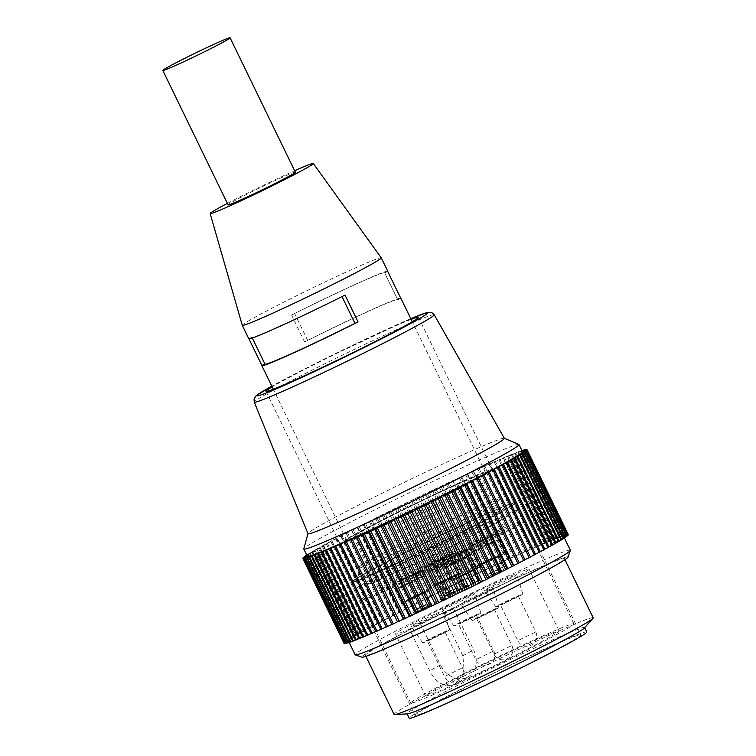 <?xml version="1.0" encoding="UTF-8"?>
<svg xmlns="http://www.w3.org/2000/svg" width="756" height="756" viewBox="0 0 756 756"><rect width="100%" height="100%" fill="white"/><g stroke="black" fill="none" stroke-linecap="round" stroke-linejoin="round"><path stroke-width="0.57" stroke-dasharray="3.78 2.83" d="M248.96 338.858L251.918 337.176A73.767 2.788 -25.9 0 0 251.937 337.242A73.767 2.788 -25.9 0 0 341.92 296.456L341.986 296.588M251.918 337.176L264.959 364.071A73.767 2.788 154.1 0 0 264.987 364.127M341.92 296.456L345.019 295.057M242.26 325.307A77.254 2.92 154.1 0 1 254.611 317.435A77.254 2.92 154.1 0 1 351.323 269.741A77.254 2.92 154.1 0 1 381.241 257.824M387.781 271.281A77.254 2.92 -25.9 0 0 357.853 283.179A77.254 2.92 -25.9 0 0 291.561 314.987L304.611 341.873A77.254 2.92 154.1 0 1 370.903 310.064A77.254 2.92 154.1 0 1 400.671 298.072M455.745 484.794A77.254 2.92 -25.9 0 0 383.368 519.684A77.254 2.92 -25.9 0 0 346.692 540.379A77.254 2.92 -25.9 0 0 376.62 528.472A77.254 2.92 -25.9 0 0 449.007 493.583A77.254 2.92 -25.9 0 0 485.683 472.887A77.254 2.92 -25.9 0 0 455.745 484.794M451.918 486.911A69.779 2.637 154.1 0 1 478.954 476.157A69.779 2.637 154.1 0 1 445.832 494.849A69.779 2.637 154.1 0 1 380.457 526.365A69.779 2.637 154.1 0 1 353.421 537.119A69.779 2.637 154.1 0 1 386.543 518.427A69.779 2.637 154.1 0 1 451.918 486.911M227.386 203.392A57.314 2.164 154.1 0 1 294.632 170.733M295.35 172.207A37.384 1.408 -25.9 0 0 280.863 177.972A37.384 1.408 -25.9 0 0 245.842 194.85A37.384 1.408 -25.9 0 0 228.095 204.867M291.561 314.987L294.651 313.589A73.767 2.788 154.1 0 1 356.067 284.171A73.767 2.788 154.1 0 1 384.643 272.803A73.767 2.788 154.1 0 1 384.653 272.869L397.703 299.754A73.767 2.788 -25.9 0 0 397.694 299.688A73.767 2.788 -25.9 0 0 369.117 311.047A73.767 2.788 -25.9 0 0 307.711 340.465L294.651 313.589M387.752 271.47L384.653 272.869M304.611 341.873L307.711 340.465M397.703 299.754L400.803 298.346M478.028 540.672A69.779 2.637 154.1 0 1 505.065 529.918A69.779 2.637 154.1 0 1 471.933 548.61A69.779 2.637 154.1 0 1 406.558 580.126A69.779 2.637 154.1 0 1 379.521 590.88A69.779 2.637 154.1 0 1 412.644 572.188A69.779 2.637 154.1 0 1 478.028 540.672M395.842 586.042A90.711 3.421 154.1 0 1 360.697 600.018A90.711 3.421 154.1 0 1 403.751 575.722A90.711 3.421 154.1 0 1 488.745 534.757A90.711 3.421 154.1 0 1 523.889 520.78A90.711 3.421 154.1 0 1 480.835 545.076A90.711 3.421 154.1 0 1 395.842 586.042M538.782 637.799A90.711 3.421 -25.9 0 0 453.789 678.775A90.711 3.421 -25.9 0 0 410.725 703.071A90.711 3.421 -25.9 0 0 445.879 689.094A90.711 3.421 -25.9 0 0 530.863 648.119A90.711 3.421 -25.9 0 0 573.927 623.823A90.711 3.421 -25.9 0 0 538.782 637.799M454.299 684.445A74.268 2.807 154.1 0 1 425.524 695.879A74.268 2.807 154.1 0 1 460.773 675.996A74.268 2.807 154.1 0 1 530.362 642.449A74.268 2.807 154.1 0 1 559.128 631.005A74.268 2.807 154.1 0 1 523.88 650.897A74.268 2.807 154.1 0 1 454.299 684.445L455.358 683.915L464.241 672.084L462.88 655.792L442.647 614.127A74.268 2.807 -25.9 0 0 529.106 569.183A74.268 2.807 -25.9 0 0 500.34 580.617A74.268 2.807 -25.9 0 0 430.759 614.165A74.268 2.807 -25.9 0 0 395.501 634.057A74.268 2.807 -25.9 0 0 409.459 629.143L429.691 670.808C436.014 682.952 444.216 687.497 454.299 684.445M442.647 614.127L453.373 608.202L420.194 623.218L409.459 629.143M420.194 623.218L440.427 664.883L429.691 670.808M436.581 613.362A17.946 0.68 154.1 0 1 443.536 610.593A17.946 0.68 154.1 0 1 434.974 615.422A17.946 0.68 154.1 0 1 418.21 623.502A17.946 0.68 154.1 0 1 411.255 626.27A17.946 0.68 154.1 0 1 419.731 621.479A17.946 0.68 154.1 0 1 436.581 613.362M467.832 596.475A17.946 0.68 154.1 0 1 474.787 593.706A17.946 0.68 154.1 0 1 466.225 598.535A17.946 0.68 154.1 0 1 449.461 606.614A17.946 0.68 154.1 0 1 442.506 609.383A17.946 0.68 154.1 0 1 450.982 604.592A17.946 0.68 154.1 0 1 467.832 596.475M509.865 577.452A17.946 0.68 154.1 0 1 516.82 574.692A17.946 0.68 154.1 0 1 508.259 579.521A17.946 0.68 154.1 0 1 491.485 587.601A17.946 0.68 154.1 0 1 484.539 590.37A17.946 0.68 154.1 0 1 493.016 585.579A17.946 0.68 154.1 0 1 509.865 577.452M485.985 591.003A17.946 0.68 154.1 0 1 492.94 588.244A17.946 0.68 154.1 0 1 484.379 593.063A17.946 0.68 154.1 0 1 467.614 601.152A17.946 0.68 154.1 0 1 460.659 603.921A17.946 0.68 154.1 0 1 469.136 599.13A17.946 0.68 154.1 0 1 485.985 591.003M477.849 618.228A14.95 0.567 -25.9 0 0 491.825 611.491A14.95 0.567 -25.9 0 0 498.951 607.474A14.95 0.567 -25.9 0 0 493.158 609.771A14.95 0.567 -25.9 0 0 479.115 616.546A14.95 0.567 -25.9 0 0 472.056 620.534A14.95 0.567 -25.9 0 0 477.849 618.228M480.4 616.82L494.471 609.648L481.27 615.686L476.535 618.351L480.4 616.82M428.435 640.578A14.95 0.567 -25.9 0 0 442.411 633.84A14.95 0.567 -25.9 0 0 449.546 629.824A14.95 0.567 -25.9 0 0 443.753 632.12A14.95 0.567 -25.9 0 0 429.71 638.896A14.95 0.567 -25.9 0 0 422.651 642.883A14.95 0.567 -25.9 0 0 428.435 640.578M430.996 639.17L445.067 631.997L431.865 638.036L427.131 640.71L430.996 639.17M459.695 623.691A14.95 0.567 -25.9 0 0 473.672 616.953A14.95 0.567 -25.9 0 0 480.797 612.936A14.95 0.567 -25.9 0 0 475.004 615.242A14.95 0.567 -25.9 0 0 460.962 622.008A14.95 0.567 -25.9 0 0 453.902 625.996A14.95 0.567 -25.9 0 0 459.695 623.691M462.247 622.282L476.318 615.11L463.116 621.148L458.382 623.823L462.247 622.282M501.719 604.677A14.95 0.567 -25.9 0 0 515.696 597.939A14.95 0.567 -25.9 0 0 522.831 593.923A14.95 0.567 -25.9 0 0 517.038 596.219A14.95 0.567 -25.9 0 0 502.995 602.995A14.95 0.567 -25.9 0 0 495.927 606.983A14.95 0.567 -25.9 0 0 501.719 604.677M504.271 603.269L518.351 596.097L505.14 602.135L500.415 604.8L504.271 603.269M453.373 608.202L473.606 649.867A22.425 18.191 61.1 0 1 467.851 677.007A22.425 18.191 61.1 0 1 440.427 664.883M465.205 550.207A16.443 0.624 -25.9 0 0 449.801 557.635A16.443 0.624 -25.9 0 0 441.986 562.039A16.443 0.624 -25.9 0 0 448.365 559.506A16.443 0.624 -25.9 0 0 463.768 552.078A16.443 0.624 -25.9 0 0 471.583 547.675A16.443 0.624 -25.9 0 0 465.205 550.207M450.406 558.382L467.992 549.414L451.493 556.964L445.577 560.3L450.406 558.382M457.503 578.331A16.443 0.624 154.1 0 1 451.124 580.863A16.443 0.624 154.1 0 1 458.93 576.459A16.443 0.624 154.1 0 1 474.343 569.022A16.443 0.624 154.1 0 1 480.721 566.49A16.443 0.624 154.1 0 1 472.906 570.893A16.443 0.624 154.1 0 1 457.503 578.331M458.268 577.905A14.95 0.567 -25.9 0 0 472.273 571.149A14.95 0.567 -25.9 0 0 479.37 567.142A14.95 0.567 -25.9 0 0 473.577 569.448A14.95 0.567 -25.9 0 0 459.572 576.204A14.95 0.567 -25.9 0 0 452.475 580.211A14.95 0.567 -25.9 0 0 458.268 577.905M467.057 556.01A14.95 0.567 154.1 0 1 472.85 553.704A14.95 0.567 154.1 0 1 465.753 557.711A14.95 0.567 154.1 0 1 451.738 564.467A14.95 0.567 154.1 0 1 445.945 566.764A14.95 0.567 154.1 0 1 453.042 562.766A14.95 0.567 154.1 0 1 467.057 556.01M453.014 563.759L470.601 554.791L454.101 562.341L448.185 565.677L453.014 563.759M467.123 589.491L463.267 591.022L467.992 588.357L481.194 582.318L467.123 589.491M468.021 588.99L479.625 583.074L468.739 588.055L464.836 590.266L468.021 588.99M470.137 571.347L473.322 570.081L469.419 572.283L458.523 577.272L470.137 571.347M461.33 576.214L457.852 577.593L462.114 575.193L473.993 569.759L461.33 576.214M466.546 586.968L463.069 588.348L467.331 585.947L479.209 580.513L466.546 586.968M476.252 581.61L462.181 588.782L475.382 582.744L480.107 580.079L476.252 581.61M417.718 611.84L413.863 613.381L418.588 610.706L431.789 604.668L417.718 611.84M418.616 611.349L430.221 605.433L419.334 610.413L415.431 612.615L418.616 611.349M420.723 593.706L423.918 592.439L420.015 594.641L409.119 599.621L420.723 593.706M411.925 598.563L408.448 599.952L412.7 597.542L424.589 592.109L411.925 598.563M417.142 609.317L413.664 610.697L417.926 608.297L429.805 602.863L417.142 609.317M426.847 603.959L412.767 611.131L425.968 605.102L430.703 602.428L426.847 603.959M415.8 572.566A16.443 0.624 -25.9 0 0 400.387 579.994A16.443 0.624 -25.9 0 0 392.581 584.397A16.443 0.624 -25.9 0 0 398.96 581.865A16.443 0.624 -25.9 0 0 414.364 574.437A16.443 0.624 -25.9 0 0 422.179 570.024A16.443 0.624 -25.9 0 0 415.8 572.566M401.001 580.731L418.588 571.772L402.088 579.313L396.172 582.659L401.001 580.731M408.098 600.68A16.443 0.624 154.1 0 1 401.719 603.212A16.443 0.624 154.1 0 1 409.525 598.809A16.443 0.624 154.1 0 1 424.938 591.381A16.443 0.624 154.1 0 1 431.307 588.848A16.443 0.624 154.1 0 1 423.502 593.252A16.443 0.624 154.1 0 1 408.098 600.68M408.864 600.255A14.95 0.567 -25.9 0 0 422.869 593.507A14.95 0.567 -25.9 0 0 429.966 589.5A14.95 0.567 -25.9 0 0 424.173 591.806A14.95 0.567 -25.9 0 0 410.168 598.554A14.95 0.567 -25.9 0 0 403.071 602.56A14.95 0.567 -25.9 0 0 408.864 600.255M417.643 578.359A14.95 0.567 154.1 0 1 423.445 576.053A14.95 0.567 154.1 0 1 416.339 580.06A14.95 0.567 154.1 0 1 402.334 586.817A14.95 0.567 154.1 0 1 396.541 589.122A14.95 0.567 154.1 0 1 403.638 585.116A14.95 0.567 154.1 0 1 417.643 578.359M403.61 586.108L421.196 577.149L404.696 584.69L398.781 588.036L403.61 586.108M448.969 594.953L445.114 596.493L449.839 593.819L463.041 587.781L448.969 594.953M449.867 594.462L461.472 588.546L450.585 593.526L446.683 595.728L449.867 594.462M451.984 576.819L455.169 575.552L451.266 577.754L440.37 582.734L451.984 576.819M443.177 581.676L439.699 583.065L443.961 580.655L455.84 575.221L443.177 581.676M448.393 592.43L444.915 593.81L449.177 591.409L461.056 585.976L448.393 592.43M458.098 587.081L444.027 594.254L457.229 588.215L461.954 585.541L458.098 587.081M447.051 555.679A16.443 0.624 -25.9 0 0 431.648 563.107A16.443 0.624 -25.9 0 0 423.832 567.51A16.443 0.624 -25.9 0 0 430.211 564.978A16.443 0.624 -25.9 0 0 445.624 557.55A16.443 0.624 -25.9 0 0 453.43 553.137A16.443 0.624 -25.9 0 0 447.051 555.679M432.252 563.844L449.839 554.885L433.339 562.426L427.423 565.772L432.252 563.844M439.349 583.793A16.443 0.624 154.1 0 1 432.971 586.325A16.443 0.624 154.1 0 1 440.776 581.922A16.443 0.624 154.1 0 1 456.189 574.494A16.443 0.624 154.1 0 1 462.568 571.961A16.443 0.624 154.1 0 1 454.753 576.365A16.443 0.624 154.1 0 1 439.349 583.793M440.115 583.367A14.95 0.567 -25.9 0 0 454.12 576.62A14.95 0.567 -25.9 0 0 461.217 572.613A14.95 0.567 -25.9 0 0 455.424 574.919A14.95 0.567 -25.9 0 0 441.419 581.666A14.95 0.567 -25.9 0 0 434.322 585.673A14.95 0.567 -25.9 0 0 440.115 583.367M448.903 561.472A14.95 0.567 154.1 0 1 454.696 559.175A14.95 0.567 154.1 0 1 447.599 563.173A14.95 0.567 154.1 0 1 433.585 569.929A14.95 0.567 154.1 0 1 427.792 572.235A14.95 0.567 154.1 0 1 434.889 568.228A14.95 0.567 154.1 0 1 448.903 561.472M434.861 569.221L452.447 560.262L435.947 567.803L430.032 571.149L434.861 569.221M491.003 575.94L487.138 577.471L491.873 574.806L505.074 568.767L491.003 575.94M491.901 575.448L503.505 569.523L492.619 574.513L488.716 576.715L491.901 575.448M494.008 557.805L497.202 556.529L493.29 558.741L482.404 563.721L494.008 557.805M485.21 562.662L481.733 564.042L485.985 561.642L497.873 556.208L485.21 562.662M490.427 573.417L486.949 574.796L491.211 572.396L503.09 566.962L490.427 573.417M500.122 568.058L486.051 575.231L499.253 569.192L503.987 566.527L500.122 568.058M489.085 536.656A16.443 0.624 -25.9 0 0 473.672 544.084A16.443 0.624 -25.9 0 0 465.866 548.497A16.443 0.624 -25.9 0 0 472.245 545.955A16.443 0.624 -25.9 0 0 487.648 538.527A16.443 0.624 -25.9 0 0 495.454 534.123A16.443 0.624 -25.9 0 0 489.085 536.656M474.286 544.83L491.873 535.862L475.373 543.413L469.457 546.749L474.286 544.83M481.374 564.779A16.443 0.624 154.1 0 1 475.004 567.312A16.443 0.624 154.1 0 1 482.81 562.908A16.443 0.624 154.1 0 1 498.223 555.48A16.443 0.624 154.1 0 1 504.592 552.938A16.443 0.624 154.1 0 1 496.786 557.352A16.443 0.624 154.1 0 1 481.374 564.779M482.139 564.354A14.95 0.567 -25.9 0 0 496.153 557.597A14.95 0.567 -25.9 0 0 503.25 553.59A14.95 0.567 -25.9 0 0 497.457 555.896A14.95 0.567 -25.9 0 0 483.443 562.653A14.95 0.567 -25.9 0 0 476.346 566.66A14.95 0.567 -25.9 0 0 482.139 564.354M490.927 542.458A14.95 0.567 154.1 0 1 496.72 540.153A14.95 0.567 154.1 0 1 489.623 544.159A14.95 0.567 154.1 0 1 475.618 550.916A14.95 0.567 154.1 0 1 469.826 553.212A14.95 0.567 154.1 0 1 476.923 549.215A14.95 0.567 154.1 0 1 490.927 542.458M476.894 550.207L494.481 541.239L477.981 548.79L472.065 552.126L476.894 550.207M458.495 551.899A24.92 0.945 -25.9 0 0 458.249 552.192A24.92 0.945 -25.9 0 0 464.156 550.018L460.621 551.965A24.92 0.945 -25.9 0 0 434.369 565.743A24.92 0.945 -25.9 0 0 435.106 565.639L409.657 577.149A24.92 0.945 -25.9 0 0 429.795 566.329A24.92 0.945 -25.9 0 0 426.705 567.312L430.24 565.365A24.92 0.945 -25.9 0 0 449.574 555.934L458.495 551.899L473.284 582.366A24.92 0.945 -25.9 0 0 473.039 582.659A24.92 0.945 -25.9 0 0 478.954 580.485L464.156 550.018M478.954 580.485L475.42 582.432A24.92 0.945 -25.9 0 0 449.159 596.21A24.92 0.945 -25.9 0 0 449.896 596.097L424.456 607.616A24.92 0.945 -25.9 0 0 444.594 596.796A24.92 0.945 -25.9 0 0 441.495 597.779L445.029 595.832A24.92 0.945 -25.9 0 0 464.364 586.401L449.574 555.934M464.364 586.401L473.284 582.366M445.029 595.832L430.24 565.365M441.495 597.779L426.705 567.312M424.456 607.616L409.657 577.149M449.896 596.097L435.106 565.639M475.42 582.432L460.621 551.965M462.927 552.078L449.338 558.495L462.927 552.078M413.523 574.428L399.924 580.854L413.523 574.428M444.774 557.541L431.185 563.967L444.774 557.541M486.807 538.527L473.209 544.953L486.807 538.527M306.756 555.131L309.951 553.524L307.201 554.687A124.598 4.706 154.1 0 1 307.673 554.384L309.365 553.326A124.598 4.706 154.1 0 1 309.941 552.976L311.954 551.767A124.598 4.706 154.1 0 1 312.625 551.37L314.95 550.018A124.598 4.706 154.1 0 1 315.706 549.584L357.04 634.709A124.598 4.706 -25.9 0 0 356.284 635.144L353.959 636.495A124.598 4.706 -25.9 0 0 353.288 636.892L351.275 638.102A124.598 4.706 -25.9 0 0 350.699 638.451L349.007 639.51A124.598 4.706 -25.9 0 0 348.535 639.812L351.285 638.65L347.155 640.719A124.598 4.706 -25.9 0 0 346.787 640.984L349.754 639.699L345.747 641.731A124.598 4.706 -25.9 0 0 345.473 641.938L348.639 640.549L344.764 642.534A124.598 4.706 -25.9 0 0 344.594 642.685L347.958 641.201L344.226 643.12A124.598 4.706 -25.9 0 0 344.16 643.224L347.703 641.636L344.122 643.498M314.95 550.018L356.284 635.144M306.87 555.358L308.42 554.573L306.823 555.263M315.706 549.584L318.333 548.091A124.598 4.706 154.1 0 1 319.183 547.609L322.103 545.983A124.598 4.706 154.1 0 1 323.048 545.463L326.233 543.715A124.598 4.706 154.1 0 1 327.263 543.158L331.714 541.012L373.048 626.138L372.056 626.412A124.598 4.706 -25.9 0 1 373.162 625.817L331.827 540.691L335.532 538.716A124.598 4.706 154.1 0 1 336.722 538.083L340.663 536.004A124.598 4.706 154.1 0 1 341.92 535.342L346.087 533.169A124.598 4.706 154.1 0 1 347.41 532.479L351.776 530.211A124.598 4.706 154.1 0 1 353.165 529.502L357.72 527.159A124.598 4.706 154.1 0 1 359.157 526.422L363.891 524.002A124.598 4.706 154.1 0 1 365.375 523.256L370.26 520.78A124.598 4.706 154.1 0 1 371.791 520.005L376.809 517.482A124.598 4.706 154.1 0 1 378.378 516.698L383.5 514.137A124.598 4.706 154.1 0 1 385.097 513.343L390.323 510.754A124.598 4.706 154.1 0 1 391.948 509.95L397.24 507.333A124.598 4.706 154.1 0 1 398.885 506.529L404.224 503.912A124.598 4.706 154.1 0 1 405.877 503.099L411.255 500.481A124.598 4.706 154.1 0 1 412.918 499.669L418.295 497.07A124.598 4.706 154.1 0 1 419.958 496.267L425.326 493.677A124.598 4.706 154.1 0 1 426.979 492.884L432.309 490.332A124.598 4.706 154.1 0 1 433.953 489.548L439.236 487.044A124.598 4.706 154.1 0 1 440.852 486.269L446.059 483.812A124.598 4.706 154.1 0 1 447.646 483.065L452.759 480.665A124.598 4.706 154.1 0 1 454.318 479.937L495.652 565.063L496.815 564.704L455.481 479.578L454.318 479.937M331.827 540.691A124.598 4.706 154.1 0 0 330.722 541.287L331.714 541.012M455.481 479.578L459.308 477.612A124.598 4.706 154.1 0 1 460.829 476.904L465.677 474.664A124.598 4.706 154.1 0 1 467.161 473.984L471.857 471.829A124.598 4.706 154.1 0 1 473.284 471.177L477.801 469.117A124.598 4.706 154.1 0 1 479.172 468.503L483.509 466.546A124.598 4.706 154.1 0 1 484.813 465.961L488.934 464.127A124.598 4.706 154.1 0 1 490.181 463.579L494.074 461.859A124.598 4.706 154.1 0 1 495.246 461.349L498.903 459.761A124.598 4.706 154.1 0 1 499.99 459.289L503.392 457.834A124.598 4.706 154.1 0 1 504.403 457.408L507.541 456.095A124.598 4.706 154.1 0 1 508.467 455.707L511.321 454.536A124.598 4.706 154.1 0 1 512.162 454.195L514.723 453.175A124.598 4.706 154.1 0 1 515.46 452.882L517.728 452.012A124.598 4.706 154.1 0 1 518.37 451.776L520.326 451.058A124.598 4.706 154.1 0 1 520.875 450.869L518.304 452.286L521.942 450.585M521.999 450.689L520.166 451.691L522.056 450.812M522.15 451.011L521.602 451.304L522.169 451.039M522.481 451.701A119.618 4.517 -25.9 0 0 388.792 511.727A119.618 4.517 -25.9 0 0 307.276 556.199M352.636 641.079L355.065 639.935L313.731 554.809M355.065 639.935L352.721 641.249M355.547 639.973L357.73 638.933L316.395 553.808M357.73 638.933L355.632 640.134M358.854 638.659L360.782 637.743L319.448 552.617M360.782 637.743L358.939 638.82M362.549 637.147L364.212 636.354L322.878 551.228M364.212 636.354L362.625 637.317M366.613 635.456L368.011 634.775L326.677 549.65M368.011 634.775L366.688 635.616M371.026 633.566L372.15 633.018L330.816 547.892M372.15 633.018L371.101 633.736M375.77 631.506L376.63 631.09L335.295 545.964M376.63 631.09L375.855 631.676M380.835 629.285L381.421 628.992L340.087 543.866M381.421 628.992L380.92 629.446M386.203 626.894L345.171 541.617M391.92 624.522L350.529 539.217M525.004 559.856L483.509 474.598M530.428 557.021L488.65 471.905M535.56 554.309L534.842 554.45L493.507 469.325M534.842 554.45L535.484 554.139M540.379 551.729L539.378 552.012L498.043 466.887M539.378 552.012L540.294 551.568M544.859 549.31L543.592 549.716L502.258 464.59M543.592 549.716L544.783 549.139M548.998 547.032L547.457 547.58L506.123 462.455M547.457 547.58L548.913 546.871M552.759 544.934L550.973 545.615L509.638 460.489M550.973 545.615L552.683 544.764M556.151 542.997L554.101 543.81L512.766 458.684M554.101 543.81L556.066 542.836M559.138 541.258L556.851 542.184L515.516 457.059M556.851 542.184L559.062 541.088M561.727 539.699L559.204 540.748L517.869 455.622M559.204 540.748L561.642 539.529M563.9 538.329L561.15 539.5L519.816 454.375M561.15 539.5L563.815 538.159M565.639 537.166L562.681 538.452L521.347 453.326M562.681 538.452L565.554 536.987M566.953 536.212L563.787 537.601L522.453 452.475M563.787 537.601L566.868 536.023M567.832 535.456L564.477 536.949L523.143 451.823M564.477 536.949L567.737 535.267M568.266 534.917L564.732 536.505L523.398 451.379M564.732 536.505L568.172 534.719M568.304 534.643A124.598 4.706 -25.9 0 0 568.266 534.596L526.923 449.47M568.266 534.596L564.562 536.269L523.228 451.143M564.562 536.269L567.954 534.492L526.724 449.565M567.954 534.492A124.598 4.706 -25.9 0 0 567.813 534.483L526.478 449.357M567.813 534.483L563.967 536.24L522.632 451.115M563.967 536.24L567.17 534.539L525.93 449.612M567.17 534.539A124.598 4.706 -25.9 0 0 566.924 534.587L525.59 449.461M566.924 534.587L562.937 536.429L521.602 451.304M562.937 536.429L565.951 534.813L524.702 449.867M565.951 534.813A124.598 4.706 -25.9 0 0 565.601 534.908L524.267 449.782M565.601 534.908L561.5 536.817L520.166 451.691M561.5 536.817L564.297 535.295L523.048 450.349M564.297 535.295A124.598 4.706 -25.9 0 0 563.844 535.446L522.509 450.321M563.844 535.446L559.638 537.412L518.304 452.286M559.638 537.412L562.209 535.995L520.875 450.869M562.209 535.995A124.598 4.706 -25.9 0 0 561.661 536.184L520.326 451.058M561.661 536.184L557.37 538.206L516.036 453.08M557.37 538.206L559.705 536.902L518.37 451.776M559.705 536.902A124.598 4.706 -25.9 0 0 559.062 537.138L517.728 452.012M559.062 537.138L554.706 539.208L513.371 454.082M554.706 539.208L556.794 538.007L515.46 452.882M556.794 538.007A124.598 4.706 -25.9 0 0 556.057 538.3L514.723 453.175M556.057 538.3L551.644 540.408L510.309 455.282M551.644 540.408L553.496 539.321L512.162 454.195M553.496 539.321A124.598 4.706 -25.9 0 0 552.655 539.661L511.321 454.536M552.655 539.661L548.213 541.797L506.879 456.671M548.213 541.797L549.801 540.833L508.467 455.707M549.801 540.833A124.598 4.706 -25.9 0 0 548.875 541.22L507.541 456.095M548.875 541.22L544.414 543.375L503.08 458.249M544.414 543.375L545.737 542.534L504.403 457.408M545.737 542.534A124.598 4.706 -25.9 0 0 544.726 542.959L503.392 457.834M544.726 542.959L540.275 545.123L498.941 459.998M540.275 545.123L541.324 544.414L499.99 459.289M541.324 544.414A124.598 4.706 -25.9 0 0 540.238 544.887L498.903 459.761M540.238 544.887L535.796 547.06L494.462 461.935M535.796 547.06L536.58 546.475L495.246 461.349M536.58 546.475A124.598 4.706 -25.9 0 0 535.409 546.985L494.074 461.859M535.409 546.985L531.014 549.149L489.68 464.023M531.014 549.149L531.515 548.705L490.181 463.579M531.515 548.705A124.598 4.706 -25.9 0 0 530.268 549.253L488.934 464.127M530.268 549.253L525.93 551.408L484.596 466.282M525.93 551.408L484.813 465.961M526.148 551.086A124.598 4.706 -25.9 0 0 524.844 551.672L483.509 466.546M524.844 551.672L520.563 553.808L479.228 468.682M520.563 553.808L479.172 468.503M520.506 553.628A124.598 4.706 -25.9 0 0 519.136 554.242L477.801 469.117M473.615 471.224L514.949 556.35L473.284 471.177M519.136 554.242L514.949 556.35M514.619 556.303A124.598 4.706 -25.9 0 0 513.192 556.955L508.495 559.109A124.598 4.706 -25.9 0 0 507.011 559.79L502.164 562.029A124.598 4.706 -25.9 0 0 500.642 562.738L496.815 564.704M471.857 471.829L513.192 556.955M467.775 473.889L509.109 559.015M467.161 473.984L508.495 559.109M465.677 474.664L507.011 559.79M461.718 476.677L503.052 561.803M460.829 476.904L502.164 562.029M459.308 477.612L500.642 562.738M495.652 565.063A124.598 4.706 -25.9 0 0 494.093 565.79L488.981 568.191A124.598 4.706 -25.9 0 0 487.393 568.937L482.186 571.394A124.598 4.706 -25.9 0 0 480.57 572.169L475.288 574.673A124.598 4.706 -25.9 0 0 473.643 575.458L468.314 578.009A124.598 4.706 -25.9 0 0 466.66 578.803L461.292 581.392A124.598 4.706 -25.9 0 0 459.629 582.196L454.252 584.794A124.598 4.706 -25.9 0 0 452.589 585.607L447.212 588.225A124.598 4.706 -25.9 0 0 445.558 589.037L440.219 591.655A124.598 4.706 -25.9 0 0 438.575 592.458L433.282 595.076A124.598 4.706 -25.9 0 0 431.657 595.879L426.441 598.468A124.598 4.706 -25.9 0 0 424.834 599.262L419.712 601.823A124.598 4.706 -25.9 0 0 418.144 602.608L413.126 605.131A124.598 4.706 -25.9 0 0 411.595 605.906L406.709 608.382A124.598 4.706 -25.9 0 0 405.225 609.128L400.491 611.547A124.598 4.706 -25.9 0 0 399.055 612.284L394.5 614.628A124.598 4.706 -25.9 0 0 393.111 615.337L388.745 617.605A124.598 4.706 -25.9 0 0 387.422 618.295L383.254 620.468A124.598 4.706 -25.9 0 0 381.997 621.13L378.057 623.209A124.598 4.706 -25.9 0 0 376.866 623.842L373.162 625.817M452.759 480.665L494.093 565.79M449.083 482.564L490.417 567.69M447.646 483.065L488.981 568.191M446.059 483.812L487.393 568.937M442.543 485.645L483.878 570.771M440.852 486.269L482.186 571.394M439.236 487.044L480.57 572.169M435.9 488.792L477.234 573.917M433.953 489.548L475.288 574.673M432.309 490.332L473.643 575.458M429.181 492.005L470.515 577.13M426.979 492.884L468.314 578.009M425.326 493.677L466.66 578.803M422.396 495.256L463.73 580.381M419.958 496.267L461.292 581.392M418.295 497.07L459.629 582.196M415.583 498.544L456.917 583.67M412.918 499.669L454.252 584.794M411.255 500.481L452.589 585.607M408.769 501.861L450.103 586.987M405.877 503.099L447.212 588.225M404.224 503.912L445.558 589.037M401.975 505.178L443.309 590.304M398.885 506.529L440.219 591.655M397.24 507.333L438.575 592.458M395.237 508.495L436.571 593.621M391.948 509.95L433.282 595.076M390.323 510.754L431.657 595.879M388.575 511.793L429.909 596.919M385.097 513.343L426.441 598.468M383.5 514.137L424.834 599.262M382.016 515.053L423.351 600.179M378.378 516.698L419.712 601.823M376.809 517.482L418.144 602.608M375.59 518.276L416.925 603.401M371.791 520.005L413.126 605.131M370.26 520.78L411.595 605.906M369.315 521.442L410.65 606.567M365.375 523.256L406.709 608.382M363.891 524.002L405.225 609.128M363.22 524.541L404.555 609.667M359.157 526.422L400.491 611.547M357.72 527.159L399.055 612.284M357.323 527.556L398.658 612.681M353.165 529.502L394.5 614.628M351.776 530.211L393.111 615.337M351.663 530.476L392.997 615.601M347.41 532.479L388.745 617.605M346.087 533.169L387.422 618.295M346.248 533.292L387.582 618.417M341.92 535.342L383.254 620.468M340.663 536.004L381.997 621.13M341.107 535.995L382.441 621.12M336.722 538.083L378.057 623.209M335.532 538.716L376.866 623.842M336.259 538.574L377.594 623.7M330.722 541.287L372.056 626.412M327.263 543.158L368.597 628.283A124.598 4.706 -25.9 0 0 367.567 628.841L364.383 630.589A124.598 4.706 -25.9 0 0 363.438 631.109L360.527 632.734A124.598 4.706 -25.9 0 0 359.667 633.216L357.04 634.709M373.048 626.138L368.597 628.283M326.233 543.715L367.567 628.841M327.499 543.299L368.834 628.425M323.048 545.463L364.383 630.589M322.103 545.983L363.438 631.109M323.634 545.435L364.968 630.561M319.183 547.609L360.527 632.734M318.333 548.091L359.667 633.216M320.128 547.41L361.462 632.536M350.132 641.976L352.797 640.738L350.217 642.156M344.377 643.46L347.873 641.872L344.471 643.658M345.161 643.413L348.469 641.901L345.256 643.602M346.39 643.148L349.489 641.721L346.484 643.337M348.053 642.676L350.935 641.334L348.138 642.846M430.126 596.853A119.618 4.517 154.1 0 1 563.815 536.826A119.618 4.517 154.1 0 1 482.3 581.298A119.618 4.517 154.1 0 1 348.61 641.324A119.618 4.517 154.1 0 1 430.126 596.853M311.463 555.613L352.797 640.738M309.601 556.208L350.935 641.334M308.155 556.596L349.489 641.721M307.134 556.775L348.469 641.901M306.53 556.747L347.873 641.872M306.36 556.51L347.703 641.636M302.92 558.306L344.16 643.224M302.891 557.994L344.226 643.12M306.624 556.076L347.958 641.201M303.354 557.758L344.594 642.685M303.43 557.408L344.764 642.534M307.305 555.424L348.639 640.549M304.224 557.002L345.473 641.938M304.413 556.605L345.747 641.731M308.42 554.573L349.754 639.699M305.537 556.029L346.787 640.984M305.821 555.594L347.155 640.719M309.951 553.524L351.285 638.65M307.201 554.687L348.535 639.812M307.673 554.384L349.007 639.51M311.888 552.277L353.232 637.402M309.365 553.326L350.699 638.451M309.941 552.976L351.275 638.102M314.241 550.831L355.575 635.957M311.954 551.767L353.288 636.892M312.625 551.37L353.959 636.495M316.991 549.215L358.325 634.341M570.345 550.264A119.618 4.517 -25.9 0 0 436.656 610.29A119.618 4.517 -25.9 0 0 355.14 654.762M568.03 557.106A114.638 4.328 -25.9 0 0 439.916 614.448A114.638 4.328 -25.9 0 0 361.944 657.181M440.786 614.184A110.65 4.177 154.1 0 1 564.448 558.665A110.65 4.177 154.1 0 1 489.047 599.801A110.65 4.177 154.1 0 1 365.384 655.329A110.65 4.177 154.1 0 1 440.786 614.184M593.167 617.803A110.65 4.177 -25.9 0 0 469.504 673.331A110.65 4.177 -25.9 0 0 394.103 714.467M584.36 627.99A98.686 3.723 154.1 0 0 584.586 627.508A98.686 3.723 154.1 0 0 474.286 677.026A98.686 3.723 -25.9 0 0 407.04 713.721A98.686 3.723 -25.9 0 0 407.55 713.844M586.76 631.988A98.686 3.723 -25.9 0 0 476.46 681.506A98.686 3.723 -25.9 0 0 409.213 718.2M477.877 681.09A92.204 3.478 154.1 0 1 580.929 634.823A92.204 3.478 154.1 0 1 518.096 669.098A92.204 3.478 154.1 0 1 415.044 715.374A92.204 3.478 154.1 0 1 477.877 681.09M453.704 536.486A92.204 3.478 -25.9 0 0 516.537 502.201A92.204 3.478 -25.9 0 0 413.475 548.469A92.204 3.478 -25.9 0 0 350.642 582.753A92.204 3.478 -25.9 0 0 453.704 536.486M486.08 514.174A89.709 3.383 -25.9 0 0 399.168 555.755A89.709 3.383 -25.9 0 0 352.891 581.666A89.709 3.383 -25.9 0 0 381.1 570.78A89.709 3.383 -25.9 0 0 468.011 529.2A89.709 3.383 -25.9 0 0 514.288 503.288A89.709 3.383 -25.9 0 0 486.08 514.174M489.567 521.347A89.709 3.383 -25.9 0 0 402.655 562.927A89.709 3.383 -25.9 0 0 356.369 588.829A89.709 3.383 -25.9 0 0 384.577 577.953A89.709 3.383 -25.9 0 0 471.489 536.363A89.709 3.383 -25.9 0 0 517.775 510.461A89.709 3.383 -25.9 0 0 489.567 521.347M482.564 525.118A77.755 2.939 154.1 0 1 507.011 515.687A77.755 2.939 154.1 0 1 466.896 538.14A77.755 2.939 154.1 0 1 391.58 574.173A77.755 2.939 154.1 0 1 367.132 583.613A77.755 2.939 154.1 0 1 407.238 561.16A77.755 2.939 154.1 0 1 482.564 525.118M388.093 567.009A77.755 2.939 -25.9 0 0 463.419 530.967A77.755 2.939 -25.9 0 0 503.534 508.514A77.755 2.939 -25.9 0 0 479.087 517.945A77.755 2.939 -25.9 0 0 403.761 553.987A77.755 2.939 -25.9 0 0 363.645 576.441A77.755 2.939 -25.9 0 0 388.093 567.009M453.099 536.665A89.463 3.374 154.1 0 1 355.5 581.241A89.463 3.374 154.1 0 1 414.08 548.298A89.463 3.374 154.1 0 1 511.68 503.713A89.463 3.374 154.1 0 1 453.099 536.665M433.528 501.464A79.493 3.005 -25.9 0 0 487.696 471.914A79.493 3.005 -25.9 0 0 398.847 511.803A79.493 3.005 -25.9 0 0 344.67 541.362A79.493 3.005 -25.9 0 0 433.528 501.464M397.703 512.143A84.729 3.194 154.1 0 1 492.402 469.627A84.729 3.194 154.1 0 1 434.662 501.124A84.729 3.194 154.1 0 1 339.964 543.649A84.729 3.194 154.1 0 1 397.703 512.143M411.141 319.382A84.729 3.194 -25.9 0 0 323.738 359.818A84.729 3.194 -25.9 0 0 272.151 386.874M434.209 314.751A100.028 3.78 -25.9 0 0 431.544 315.11A100.028 3.78 -25.9 0 0 322.415 364.959A100.028 3.78 -25.9 0 0 254.243 402.135M504.365 438.338A109.147 4.12 -25.9 0 0 504.252 438.253A109.147 4.12 -25.9 0 0 501.455 438.735A109.147 4.12 -25.9 0 0 382.375 493.12A109.147 4.12 -25.9 0 0 307.985 533.556A109.147 4.12 -25.9 0 0 307.985 533.698M518.881 444.424A119.618 4.517 -25.9 0 0 385.314 504.554A119.618 4.517 -25.9 0 0 303.789 548.865M494.471 609.648L511.869 645.482A9.97 9.97 0 0 1 507.257 658.807A9.97 9.97 0 0 1 493.942 654.195L511.869 645.482L493.942 654.195L476.535 618.351M445.067 631.997L462.464 667.841A9.97 9.97 0 0 1 457.852 681.165A9.97 9.97 0 0 1 444.537 676.544L462.464 667.841L444.537 676.544L427.131 640.71M476.318 615.11L493.715 650.954A9.97 9.97 0 0 1 489.104 664.278A9.97 9.97 0 0 1 475.789 659.657L493.715 650.954L475.789 659.657L458.382 623.823M518.351 596.097L535.749 631.94A9.97 9.97 0 0 1 531.137 645.255A9.97 9.97 0 0 1 517.813 640.644L535.749 631.94L517.813 640.644L500.415 604.8M462.88 655.792L473.606 649.867M487.696 471.914L500.746 498.79A79.493 3.005 154.1 0 0 411.897 538.688A79.493 3.005 -25.9 0 0 357.73 568.238A79.493 3.005 -25.9 0 0 446.579 528.35A79.493 3.005 154.1 0 0 500.746 498.79C503.761 503.883 507.635 504.139 507.862 504.157L510.65 504.176C511.793 502.542 459.298 525.552 414.156 548.261C383.585 563.305 357.456 577.641 355.83 579.351L357.541 577.159C357.664 576.97 359.865 573.766 357.73 568.238L344.67 541.362M410.791 318.673L321.442 360.499L271.81 386.165A95.058 3.591 154.1 0 1 321.489 360.489A95.058 3.591 154.1 0 1 410.801 318.682M251.937 337.242L252.315 338.026M346.692 540.379L273.294 389.236M485.683 472.887L412.285 321.744M384.643 272.803L397.694 299.688M478.954 476.157L505.065 529.918M410.725 703.071L360.697 600.018M573.927 623.823L523.889 520.78M425.524 695.879L395.501 634.057M498.951 607.474L492.94 588.244M472.056 620.534L460.659 603.921M449.546 629.824L443.536 610.593M422.651 642.883L411.255 626.27M480.797 612.936L474.787 593.706M453.902 625.996L442.506 609.383M522.831 593.923L516.82 574.692M495.927 606.983L484.539 590.37M467.851 677.007L455.358 683.915M559.128 631.005L529.106 569.183M353.421 537.119L379.521 590.88M451.124 580.863L441.986 562.039M480.721 566.49L471.583 547.675M479.37 567.142L472.85 553.704M452.475 580.211L445.945 566.764M470.601 554.791L467.992 549.414M448.185 565.677L445.577 560.3M479.625 583.074L473.322 570.081M464.836 590.266L458.523 577.272M457.852 577.593L463.069 588.348M473.993 569.759L479.209 580.513M462.181 588.782L463.267 591.022M480.107 580.079L481.194 582.318M430.221 605.433L423.918 592.439M415.431 612.615L409.119 599.621M408.448 599.952L413.664 610.697M424.589 592.109L429.805 602.863M412.767 611.131L413.863 613.381M430.703 602.428L431.789 604.668M401.719 603.212L392.581 584.397M431.307 588.848L422.179 570.024M429.966 589.5L423.445 576.053M403.071 602.56L396.541 589.122M421.196 577.149L418.588 571.772M398.781 588.036L396.172 582.659M461.472 588.546L455.169 575.552M446.683 595.728L440.37 582.734M439.699 583.065L444.915 593.81M455.84 575.221L461.056 585.976M444.027 594.254L445.114 596.493M461.954 585.541L463.041 587.781M432.971 586.325L423.832 567.51M462.568 571.961L453.43 553.137M461.217 572.613L454.696 559.175M434.322 585.673L427.792 572.235M452.447 560.262L449.839 554.885M430.032 571.149L427.423 565.772M503.505 569.523L497.202 556.529M488.716 576.715L482.404 563.721M481.733 564.042L486.949 574.796M497.873 556.208L503.09 566.962M486.051 575.231L487.138 577.471M503.987 566.527L505.074 568.767M475.004 567.312L465.866 548.497M504.592 552.938L495.454 534.123M503.25 553.59L496.72 540.153M476.346 566.66L469.826 553.212M494.481 541.239L491.873 535.862M472.065 552.126L469.457 546.749M473.039 582.659L458.249 552.192M444.594 596.796L429.795 566.329M449.159 596.21L434.369 565.743M449.338 558.495L458.968 559.345L464.25 551.256M399.924 580.854L409.563 581.704L414.846 573.606M431.185 563.967L440.814 564.817L446.097 556.718M473.209 544.953L482.838 545.794L488.13 537.705M563.815 536.826L564.335 537.894M348.61 641.324L349.159 642.439M564.448 558.665L564.94 559.686M365.384 655.329L365.876 656.34M516.537 502.201L580.929 634.823M350.642 582.753L415.044 715.374M356.369 588.829L352.891 581.666M517.775 510.461L514.288 503.288M507.011 515.687L503.534 508.514M367.132 583.613L363.645 576.441M418.437 317.293L492.402 469.627M265.999 391.315L339.964 543.649"/><path stroke-width="1.13" d="M341.986 296.588L354.97 323.341A73.767 2.788 154.1 0 1 264.987 364.127L252.315 338.026M354.97 323.341L358.07 321.943A77.254 2.92 154.1 0 1 291.778 353.742A77.254 2.92 154.1 0 1 261.85 365.649A77.254 2.92 154.1 0 1 261.878 365.46L248.96 338.858M264.959 364.071L261.878 365.46M400.671 298.072A77.254 2.92 154.1 0 1 400.831 298.157A77.254 2.92 154.1 0 1 400.803 298.346L387.752 271.47A77.254 2.92 -25.9 0 0 387.781 271.281L381.251 257.834A77.254 2.92 154.1 0 1 381.251 257.834A77.254 2.92 154.1 0 1 368.909 265.725A77.254 2.92 154.1 0 1 272.198 313.428A77.254 2.92 154.1 0 1 242.27 325.326L248.79 338.764A77.254 2.92 -25.9 0 0 278.728 326.866A77.254 2.92 -25.9 0 0 345.019 295.057L358.07 321.943M242.27 325.326A77.254 2.92 154.1 0 1 242.26 325.307L210.159 213.561A57.314 2.164 154.1 0 1 219.325 207.72A57.314 2.164 154.1 0 1 227.386 203.392M294.632 170.733A57.314 2.164 154.1 0 1 313.277 163.485A57.314 2.164 154.1 0 1 304.129 169.353A57.314 2.164 154.1 0 1 246.636 198.148A57.314 2.164 154.1 0 1 210.159 213.561M162.833 70.459L228.095 204.867A37.384 1.408 -25.9 0 0 242.581 199.102A37.384 1.408 -25.9 0 0 277.603 182.224A37.384 1.408 -25.9 0 0 295.35 172.207L230.089 37.8A37.384 1.408 154.1 0 1 212.341 47.817A37.384 1.408 154.1 0 1 177.32 64.695A37.384 1.408 154.1 0 1 162.833 70.459A37.384 1.408 154.1 0 1 180.58 60.442A37.384 1.408 154.1 0 1 215.602 43.555A37.384 1.408 154.1 0 1 230.089 37.8M339.586 544.32L380.92 629.446A124.598 4.706 -25.9 0 0 382.158 628.897L340.824 543.772A124.598 4.706 154.1 0 1 339.586 544.32L335.683 546.04A124.598 4.706 154.1 0 1 334.521 546.55L330.854 548.138A124.598 4.706 154.1 0 1 329.767 548.61L326.365 550.066A124.598 4.706 154.1 0 1 325.354 550.491L322.217 551.804A124.598 4.706 154.1 0 1 321.291 552.192L318.437 553.364A124.598 4.706 154.1 0 1 317.605 553.694L315.044 554.715A124.598 4.706 154.1 0 1 314.298 555.008L312.039 555.877A124.598 4.706 154.1 0 1 311.387 556.123L309.44 556.832A124.598 4.706 154.1 0 1 308.883 557.03L311.463 555.613L307.257 557.578A124.598 4.706 154.1 0 1 306.804 557.72L309.601 556.208L305.5 558.117A124.598 4.706 154.1 0 1 305.15 558.212L308.155 556.596L304.167 558.429A124.598 4.706 154.1 0 1 303.921 558.476L307.134 556.775L303.279 558.542A124.598 4.706 154.1 0 1 303.137 558.533L306.53 556.747L302.835 558.429A124.598 4.706 154.1 0 1 302.797 558.372A124.598 4.706 154.1 0 1 302.787 558.372L306.36 556.51L302.825 558.108A124.598 4.706 154.1 0 1 302.891 557.994L306.624 556.076L303.26 557.559A124.598 4.706 154.1 0 1 303.43 557.408L306.983 555.594M306.974 555.575L304.139 556.813A124.598 4.706 154.1 0 1 304.413 556.605L306.87 555.358M306.823 555.263L305.452 555.858A124.598 4.706 154.1 0 1 305.821 555.594L306.756 555.131M521.942 450.585L522.509 450.321A124.598 4.706 154.1 0 1 522.963 450.17L521.999 450.689M522.056 450.812L524.267 449.782A124.598 4.706 154.1 0 1 524.617 449.688L522.15 451.011M522.169 451.039L525.59 449.461A124.598 4.706 154.1 0 1 525.836 449.414L522.632 451.115L526.478 449.357A124.598 4.706 154.1 0 1 526.62 449.366L523.228 451.143L526.923 449.47A124.598 4.706 154.1 0 1 526.97 449.518A124.598 4.706 154.1 0 1 526.97 449.527L523.398 451.379L526.932 449.792A124.598 4.706 154.1 0 1 526.875 449.905L523.143 451.823L526.497 450.33A124.598 4.706 154.1 0 1 526.327 450.491L522.453 452.475L525.618 451.086A124.598 4.706 154.1 0 1 525.354 451.294L521.347 453.326L524.305 452.041A124.598 4.706 154.1 0 1 523.936 452.296L519.816 454.375L522.566 453.203A124.598 4.706 154.1 0 1 522.094 453.505L520.393 454.573A124.598 4.706 154.1 0 1 519.816 454.923L517.803 456.133A124.598 4.706 154.1 0 1 517.142 456.52L514.817 457.881A124.598 4.706 154.1 0 1 514.052 458.316L511.425 459.809A124.598 4.706 154.1 0 1 510.574 460.291L507.663 461.907A124.598 4.706 154.1 0 1 506.718 462.436L503.524 464.184A124.598 4.706 154.1 0 1 502.494 464.742L499.045 466.603A124.598 4.706 154.1 0 1 497.93 467.199L494.226 469.183A124.598 4.706 154.1 0 1 493.044 469.807L489.094 471.895A124.598 4.706 154.1 0 1 487.847 472.547L483.67 474.73A124.598 4.706 154.1 0 1 482.356 475.42L477.981 477.679A124.598 4.706 154.1 0 1 476.601 478.397L472.037 480.74A124.598 4.706 154.1 0 1 470.601 481.477L465.866 483.887A124.598 4.706 154.1 0 1 464.382 484.643L459.497 487.119A124.598 4.706 154.1 0 1 457.966 487.885L452.957 490.408A124.598 4.706 154.1 0 1 451.389 491.192L446.257 493.753A124.598 4.706 154.1 0 1 444.66 494.556L439.434 497.146A124.598 4.706 154.1 0 1 437.818 497.949L432.517 500.557A124.598 4.706 154.1 0 1 430.882 501.37L425.534 503.987A124.598 4.706 154.1 0 1 423.88 504.8L418.503 507.418A124.598 4.706 154.1 0 1 416.849 508.221L411.462 510.829A124.598 4.706 154.1 0 1 409.799 511.632L404.432 514.212A124.598 4.706 154.1 0 1 402.778 515.006L397.448 517.558A124.598 4.706 154.1 0 1 395.804 518.342L390.531 520.856A124.598 4.706 154.1 0 1 388.905 521.621L383.708 524.078A124.598 4.706 154.1 0 1 382.111 524.834L377.008 527.225A124.598 4.706 154.1 0 1 375.448 527.953L370.459 530.277A124.598 4.706 154.1 0 1 368.937 530.986L364.08 533.235A124.598 4.706 154.1 0 1 362.606 533.916L357.909 536.07A124.598 4.706 154.1 0 1 356.482 536.722L351.956 538.773A124.598 4.706 154.1 0 1 350.586 539.397L346.257 541.343A124.598 4.706 154.1 0 1 344.944 541.929L340.824 543.772M307.966 533.632L303.789 548.865A119.618 4.517 -25.9 0 0 303.799 549.026L307.276 556.199A119.618 4.517 -25.9 0 0 440.965 496.172A119.618 4.517 -25.9 0 0 522.481 451.701L519.003 444.528A119.618 4.517 -25.9 0 0 518.881 444.424L504.328 438.282M308.883 557.03L350.217 642.156A124.598 4.706 -25.9 0 0 350.775 641.957L309.44 556.832M350.775 641.957L352.636 641.079M312.039 555.877L353.373 641.003A124.598 4.706 -25.9 0 1 352.721 641.249L311.387 556.123M353.373 641.003L355.547 639.973M315.044 554.715L356.378 639.841A124.598 4.706 -25.9 0 1 355.632 640.134L314.298 555.008M356.378 639.841L358.854 638.659M318.437 553.364L359.771 638.489A124.598 4.706 -25.9 0 1 358.939 638.82L317.605 553.694M359.771 638.489L362.549 637.147M322.217 551.804L363.551 636.93A124.598 4.706 -25.9 0 1 362.625 637.317L321.291 552.192M363.551 636.93L366.613 635.456M326.365 550.066L367.7 635.191A124.598 4.706 -25.9 0 1 366.688 635.616L325.354 550.491M367.7 635.191L371.026 633.566M330.854 548.138L372.198 633.263A124.598 4.706 -25.9 0 1 371.101 633.736L329.767 548.61M372.198 633.263L375.77 631.506M335.683 546.04L377.017 631.165A124.598 4.706 -25.9 0 1 375.855 631.676L334.521 546.55M377.017 631.165L380.835 629.285M382.158 628.897L386.203 626.894M346.257 541.343L387.592 626.469A124.598 4.706 -25.9 0 1 386.278 627.055L344.944 541.929M387.592 626.469L391.835 624.352M351.956 538.773L393.29 623.898A124.598 4.706 -25.9 0 1 391.92 624.522L350.586 539.397M393.29 623.898L397.476 621.801L356.142 536.675M397.476 621.801L356.482 536.722M397.817 621.848A124.598 4.706 -25.9 0 0 399.244 621.196L357.909 536.07M399.244 621.196L403.326 619.126L361.982 534.001M403.326 619.126L403.94 619.041L362.606 533.916M403.94 619.041A124.598 4.706 -25.9 0 0 405.414 618.361L364.08 533.235M405.414 618.361L409.374 616.338L368.04 531.213M409.374 616.338L410.272 616.112L368.937 530.986M410.272 616.112A124.598 4.706 -25.9 0 0 411.793 615.403L370.459 530.277M411.793 615.403L415.611 613.447L374.277 528.321M415.611 613.447L416.783 613.078L375.448 527.953M416.783 613.078A124.598 4.706 -25.9 0 0 418.342 612.351L377.008 527.225M418.342 612.351L422.018 610.451L380.674 525.325M422.018 610.451L423.445 609.96L382.111 524.834M423.445 609.96A124.598 4.706 -25.9 0 0 425.042 609.204L383.708 524.078M425.042 609.204L428.548 607.38L387.214 522.254M428.548 607.38L430.24 606.747L388.905 521.621M430.24 606.747A124.598 4.706 -25.9 0 0 431.865 605.981L390.531 520.856M431.865 605.981L435.191 604.224L393.857 519.107M435.191 604.224L437.138 603.468L395.804 518.342M437.138 603.468A124.598 4.706 -25.9 0 0 438.782 602.683L397.448 517.558M438.782 602.683L441.92 601.02L400.585 515.894M441.92 601.02L444.112 600.132L402.778 515.006M444.112 600.132A124.598 4.706 -25.9 0 0 445.766 599.338L404.432 514.212M445.766 599.338L448.695 597.76L407.361 512.634M448.695 597.76L451.134 596.758L409.799 511.632M451.134 596.758A124.598 4.706 -25.9 0 0 452.797 595.955L411.462 510.829M452.797 595.955L455.509 594.471L414.175 509.346M455.509 594.471L458.183 593.347L416.849 508.221M458.183 593.347A124.598 4.706 -25.9 0 0 459.837 592.543L418.503 507.418M459.837 592.543L462.332 591.164L420.998 506.038M462.332 591.164L465.214 589.926L423.88 504.8M465.214 589.926A124.598 4.706 -25.9 0 0 466.868 589.113L425.534 503.987M466.868 589.113L469.117 587.847L427.783 502.721M469.117 587.847L472.216 586.495L430.882 501.37M472.216 586.495A124.598 4.706 -25.9 0 0 473.861 585.683L432.517 500.557M473.861 585.683L475.855 584.53L434.52 499.404M475.855 584.53L479.153 583.074L437.818 497.949M479.153 583.074A124.598 4.706 -25.9 0 0 480.769 582.271L439.434 497.146M480.769 582.271L482.517 581.232L441.183 496.106M482.517 581.232L485.995 579.682L444.66 494.556M485.995 579.682A124.598 4.706 -25.9 0 0 487.592 578.879L446.257 493.753M487.592 578.879L489.085 577.962L447.741 492.836M489.085 577.962L492.723 576.318L451.389 491.192M492.723 576.318A124.598 4.706 -25.9 0 0 494.292 575.533L452.957 490.408M494.292 575.533L495.511 574.74L454.176 489.614M495.511 574.74L499.3 573.01L457.966 487.885M499.3 573.01A124.598 4.706 -25.9 0 0 500.831 572.245L459.497 487.119M500.831 572.245L501.786 571.574L460.451 486.448M501.786 571.574L505.717 569.769L464.382 484.643M505.717 569.769A124.598 4.706 -25.9 0 0 507.2 569.013L465.866 483.887M507.2 569.013L507.881 568.484L466.546 483.358M507.881 568.484L511.935 566.603L470.601 481.477M511.935 566.603A124.598 4.706 -25.9 0 0 513.371 565.866L472.037 480.74M513.371 565.866L513.768 565.469L472.434 480.344M513.768 565.469L517.936 563.522L476.601 478.397M517.936 563.522A124.598 4.706 -25.9 0 0 519.315 562.804L477.981 477.679M519.315 562.804L478.094 477.423M519.429 562.54L523.691 560.546L482.356 475.42M523.691 560.546A124.598 4.706 -25.9 0 0 525.004 559.856L483.67 474.73M524.929 559.686L529.181 557.673L487.847 472.547M529.181 557.673A124.598 4.706 -25.9 0 0 530.428 557.021L489.094 471.895M530.353 556.851L534.379 554.932L493.044 469.807M534.379 554.932A124.598 4.706 -25.9 0 0 535.56 554.309L494.226 469.183M535.484 554.139L539.274 552.324L497.93 467.199M539.274 552.324A124.598 4.706 -25.9 0 0 540.379 551.729L499.045 466.603M540.294 551.568L543.829 549.867L502.494 464.742M543.829 549.867A124.598 4.706 -25.9 0 0 544.859 549.31L503.524 464.184M544.783 549.139L548.053 547.552L506.718 462.436M548.053 547.552A124.598 4.706 -25.9 0 0 548.998 547.032L507.663 461.907M548.913 546.871L551.908 545.416L510.574 460.291M551.908 545.416A124.598 4.706 -25.9 0 0 552.759 544.934L511.425 459.809M552.683 544.764L555.386 543.441L514.052 458.316M555.386 543.441A124.598 4.706 -25.9 0 0 556.151 542.997L514.817 457.881M556.066 542.836L558.476 541.646L517.142 456.52M558.476 541.646A124.598 4.706 -25.9 0 0 559.138 541.258L517.803 456.133M559.062 541.088L561.16 540.049L519.816 454.923M561.16 540.049A124.598 4.706 -25.9 0 0 561.727 539.699L520.393 454.573M561.642 539.529L563.428 538.631L522.094 453.505M563.428 538.631A124.598 4.706 -25.9 0 0 563.9 538.329L522.566 453.203M563.815 538.159L565.271 537.422L523.936 452.296M565.271 537.422A124.598 4.706 -25.9 0 0 565.639 537.166L524.305 452.041M565.554 536.987L566.688 536.41L525.354 451.294M566.688 536.41A124.598 4.706 -25.9 0 0 566.953 536.212L525.618 451.086M566.868 536.023L567.662 535.617L526.327 450.491M567.662 535.617A124.598 4.706 -25.9 0 0 567.832 535.456L526.497 450.33M567.737 535.267L568.21 535.021L526.875 449.905M568.21 535.021A124.598 4.706 -25.9 0 0 568.266 534.917L526.932 449.792M568.304 534.653L526.97 449.527L568.304 534.643A124.598 4.706 -25.9 0 0 568.304 534.643L568.172 534.719M302.797 558.382L344.122 643.498A124.598 4.706 -25.9 0 0 344.131 643.498A124.598 4.706 -25.9 0 0 344.169 643.554L344.377 643.46M303.137 558.533L344.471 643.658A124.598 4.706 -25.9 0 0 344.613 643.668L345.161 643.413M303.921 558.476L345.256 643.602A124.598 4.706 -25.9 0 0 345.501 643.554L346.39 643.148M305.15 558.212L346.484 643.337A124.598 4.706 -25.9 0 0 346.834 643.243L348.053 642.676M306.804 557.72L348.138 642.846A124.598 4.706 -25.9 0 0 348.592 642.704L350.132 641.976M307.257 557.578L348.592 642.704M305.5 558.117L346.834 643.243M304.167 558.429L345.501 643.554M303.279 558.542L344.613 643.668M302.835 558.429L344.169 643.554M349.159 642.439L355.14 654.762A119.618 4.517 -25.9 0 0 355.292 654.876A119.618 4.517 -25.9 0 0 488.83 594.736A119.618 4.517 -25.9 0 0 570.345 550.453A119.618 4.517 -25.9 0 0 570.345 550.264L564.335 537.894M355.292 654.876L361.944 657.181A114.638 4.328 -25.9 0 0 489.916 599.546A114.638 4.328 -25.9 0 0 568.03 557.106L570.345 550.453M365.876 656.34L394.103 714.467A110.65 4.177 -25.9 0 0 394.679 714.609A110.65 4.177 -25.9 0 0 517.765 658.939A110.65 4.177 -25.9 0 0 592.921 618.342A110.65 4.177 -25.9 0 0 593.167 617.803L564.94 559.686M394.679 714.609L407.55 713.844A98.686 3.723 -25.9 0 0 517.331 664.203A98.686 3.723 154.1 0 0 584.36 627.99L592.921 618.342M407.106 713.872L409.213 718.2A98.686 3.723 -25.9 0 0 519.504 668.682A98.686 3.723 -25.9 0 0 586.76 631.988L584.653 627.66M272.151 386.874A84.729 3.194 -25.9 0 0 265.999 391.315A84.729 3.194 -25.9 0 0 360.697 348.8A84.729 3.194 -25.9 0 0 418.437 317.293A84.729 3.194 -25.9 0 0 411.141 319.382M410.801 318.682A95.058 3.591 154.1 0 1 362.946 348.129A95.058 3.591 154.1 0 1 271.924 390.654A95.058 3.591 154.1 0 1 271.81 386.174L256.076 395.823L254.054 398.932L254.243 402.135A100.028 3.78 -25.9 0 0 254.252 402.135A100.028 3.78 -25.9 0 0 256.917 401.795A100.028 3.78 -25.9 0 0 366.046 351.946A100.028 3.78 -25.9 0 0 434.209 314.751L431.818 312.625L427.338 312.445L410.791 318.673M254.252 402.135L307.985 533.698A109.147 4.12 -25.9 0 0 310.905 533.32A109.147 4.12 -25.9 0 0 429.984 478.926A109.147 4.12 -25.9 0 0 504.365 438.338L434.209 314.751M303.799 549.026A119.618 4.517 -25.9 0 0 437.488 489A119.618 4.517 -25.9 0 0 519.003 444.528M273.294 389.236L261.85 365.649M412.285 321.744L400.831 298.157M313.277 163.485L381.241 257.824M302.797 558.372L344.131 643.498"/></g></svg>
